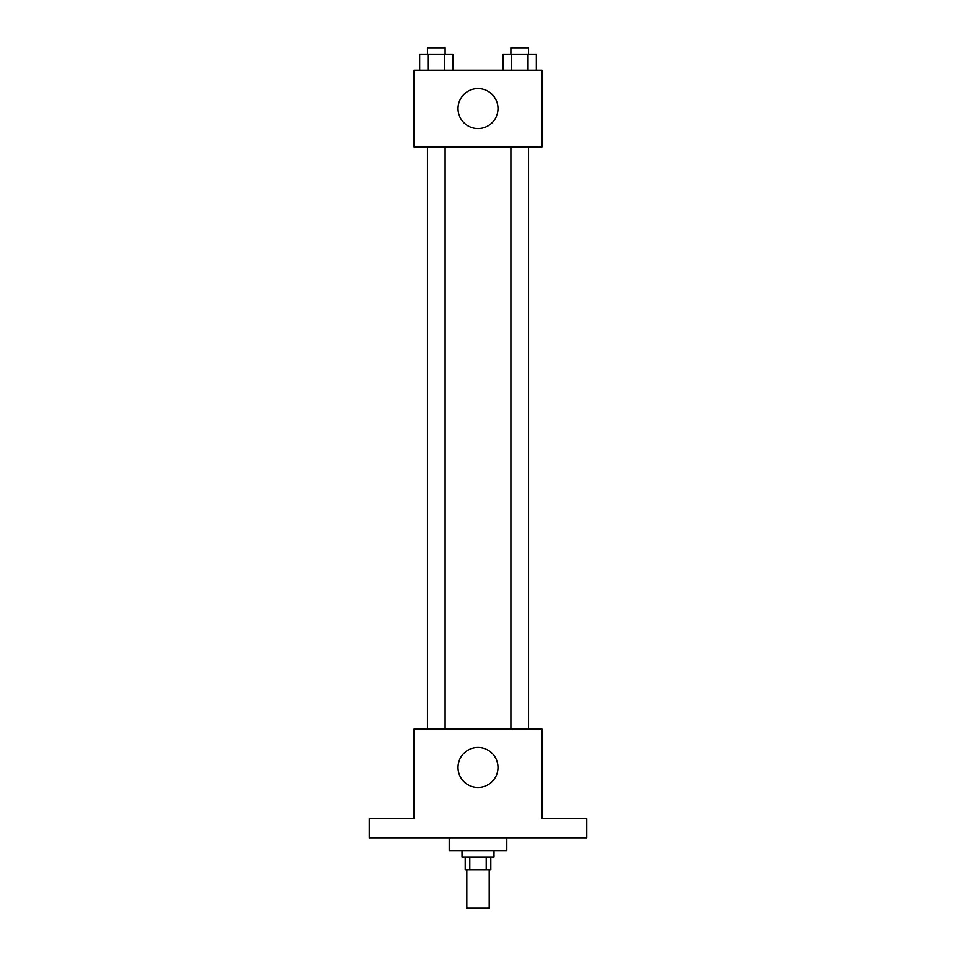 <?xml version="1.0" encoding="UTF-8"?>
<svg xmlns="http://www.w3.org/2000/svg" width="956" height="956" viewBox="0 0 956 956"><rect width="100%" height="100%" fill="white"/><g stroke="black" fill="none" stroke-linecap="round" stroke-linejoin="round"><path stroke-width="1.43" d="M466.803 869.817L466.803 908.2L489.197 908.2L489.197 869.817M486.21 857.018L486.21 869.817L465.202 869.817L465.202 857.018M486.21 869.817L490.798 869.817L490.798 857.018M493.989 850.625L493.989 857.018L462.011 857.018L462.011 850.625M469.79 857.018L469.79 869.817M449.212 837.838L449.212 850.625L506.788 850.625L506.788 837.838M586.745 837.838L369.255 837.838L369.255 818.647L414.032 818.647L414.032 729.081L541.968 729.081L541.968 818.647L586.745 818.647L586.745 837.838M497.992 767.465A19.992 19.992 0 0 1 468.01 784.78A19.992 19.992 0 0 1 468.01 750.149A19.992 19.992 0 0 1 497.992 767.465M510.886 729.081L510.886 146.949M445.114 146.949L445.114 729.081M541.968 146.949L414.032 146.949L414.032 70.194L541.968 70.194L541.968 146.949M497.992 108.578A19.992 19.992 0 0 1 468.01 125.881A19.992 19.992 0 0 1 468.01 91.262A19.992 19.992 0 0 1 497.992 108.578M536.328 70.194L536.328 54.193L503.083 54.193L503.083 70.194M528.023 54.193L528.023 70.194M511.4 54.193L511.4 70.194M510.886 54.193L510.886 47.8L528.537 47.8L528.537 54.193M452.917 70.194L452.917 54.193L419.672 54.193L419.672 70.194M444.6 54.193L444.6 70.194M427.977 54.193L427.977 70.194M427.463 54.193L427.463 47.8L445.114 47.8L445.114 54.193M528.537 729.081L528.537 146.949M427.463 146.949L427.463 729.081"/></g></svg>
